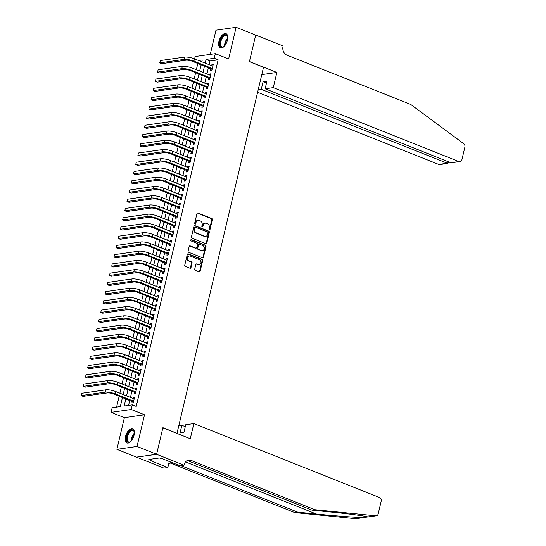 <?xml version="1.0" encoding="UTF-8"?>
<svg xmlns="http://www.w3.org/2000/svg" width="546" height="546" viewBox="0 0 546 546"><rect width="100%" height="100%" fill="white"/><g stroke="black" fill="none" stroke-linecap="round" stroke-linejoin="round"><path stroke-width="0.82" d="M209.364 229.77A0.676 0.553 81.9 0 0 210.053 229.347L212.333 219.71A0.962 0.792 81.9 0 0 211.78 218.496L197.939 212.981A0.962 0.792 81.9 0 0 196.956 213.582L194.683 223.225A0.676 0.553 81.9 0 0 195.755 223.655L196.048 222.406A3.071 2.539 81.9 0 1 198.075 220.345A3.071 2.539 81.9 0 1 199.194 220.482L200.348 220.939A3.071 2.539 81.9 0 1 202.122 224.822L201.829 226.071A0.676 0.553 81.9 0 0 202.907 226.501L203.201 225.252A3.071 2.539 81.9 0 1 205.228 223.191A3.071 2.539 81.9 0 1 206.347 223.328L207.5 223.792A3.071 2.539 81.9 0 1 209.275 227.675L208.981 228.917A0.676 0.553 81.9 0 0 209.364 229.77M209.33 229.75A0.676 0.553 81.9 0 0 209.514 229.429L211.787 219.785A0.962 0.792 81.9 0 0 211.234 218.571L197.399 213.063A0.962 0.792 81.9 0 0 197.324 213.036M195.031 224.058A0.676 0.553 81.9 0 0 195.209 223.73L195.509 222.481L196.048 222.406M202.177 226.904A0.676 0.553 81.9 0 0 202.361 226.576L202.655 225.334L203.201 225.252M134.057 435.264A7.63 3.877 -68.3 0 0 132.63 428.781A7.63 3.877 -68.3 0 0 125.56 436.479A7.63 3.877 -68.3 0 0 126.986 442.963A7.63 3.877 -68.3 0 0 134.057 435.264M227.457 40.151A7.63 3.877 -68.3 0 0 226.037 33.668A7.63 3.877 -68.3 0 0 218.96 41.366A7.63 3.877 -68.3 0 0 220.386 47.85A7.63 3.877 -68.3 0 0 227.457 40.151M194.724 269.123A0.962 0.792 81.9 0 0 195.277 270.338L199.16 271.888A0.962 0.792 81.9 0 0 200.143 271.287L202.675 260.579A0.962 0.792 81.9 0 0 202.116 259.364L188.281 253.856A0.962 0.792 81.9 0 0 187.298 254.456L184.766 265.158A0.962 0.792 81.9 0 0 185.319 266.373L190.008 268.243A0.962 0.792 81.9 0 0 190.991 267.642L192.076 263.056A0.962 0.792 81.9 0 0 191.523 261.848L189.196 260.92A2.566 2.123 81.9 0 1 187.64 258.224A2.566 2.123 81.9 0 1 189.407 255.951A2.566 2.123 81.9 0 1 190.342 256.067L199.454 259.691A2.566 2.123 81.9 0 1 201.01 262.387A2.566 2.123 81.9 0 1 199.242 264.667A2.566 2.123 81.9 0 1 198.307 264.551L196.785 263.943A0.962 0.792 81.9 0 0 195.802 264.544L194.724 269.123M156.62 454.245L136.473 457.125L116.892 449.331L137.039 446.444L156.62 454.245L162.906 427.675L177 433.292L263.52 67.288L249.42 61.671L255.705 35.101L236.125 27.3L228.637 58.954L215.329 53.651L214.23 58.272L218.147 59.835L136.22 406.422L132.303 404.866L131.211 409.486L111.063 412.367L112.155 407.746L120.325 406.579L122.468 397.502M137.039 446.444L144.526 414.789L131.211 409.486M205.828 243.673A0.962 0.792 81.9 0 0 206.811 243.072L209.343 232.364A0.962 0.792 81.9 0 0 208.79 231.149L194.949 225.641A0.962 0.792 81.9 0 0 193.966 226.242L191.434 236.944A0.962 0.792 81.9 0 0 191.987 238.158L205.828 243.673M206.006 246.471L203.474 257.18A0.962 0.792 81.9 0 1 202.491 257.78L188.657 252.266A0.962 0.792 81.9 0 1 188.104 251.051L189.182 246.471A0.962 0.792 81.9 0 1 190.165 245.871L195.782 248.102A0.962 0.792 81.9 0 0 196.765 247.502L197.481 244.465A0.962 0.792 81.9 0 0 196.929 243.25L191.086 240.922A0.676 0.553 81.9 0 1 191.387 239.653L205.453 245.256A0.962 0.792 81.9 0 1 206.006 246.471L205.46 246.553L202.935 257.255L203.474 257.18M236.125 27.3L215.977 30.18L210.258 54.375M210.927 68.68L210.544 70.297L211.909 70.1L213.22 64.558L211.855 64.749L211.636 65.697M208.743 77.921L208.36 79.539L209.725 79.347L211.036 73.799L209.671 73.997L209.452 74.938M206.559 87.162L206.176 88.78L207.535 88.589L208.852 83.04L207.487 83.238L207.262 84.18M204.375 96.41L203.992 98.027L205.351 97.83L206.661 92.281L205.303 92.479L205.078 93.421M202.191 105.651L201.808 107.269L203.167 107.071L204.477 101.529L203.119 101.72L202.894 102.668M200.007 114.892L199.624 116.51L200.983 116.312L202.293 110.77L200.935 110.961L200.71 111.91M197.823 124.133L197.44 125.751L198.799 125.56L200.109 120.011L198.751 120.209L198.526 121.151M195.632 133.374L195.25 134.992L196.615 134.801L197.925 129.252L196.56 129.45L196.342 130.392M193.448 142.622L193.066 144.24L194.431 144.042L195.741 138.5L194.376 138.691L194.158 139.633M191.264 151.863L190.882 153.481L192.247 153.283L193.557 147.741L192.192 147.932L191.974 148.881M189.08 161.104L188.698 162.722L190.063 162.524L191.373 156.982L190.008 157.173L189.783 158.122M186.896 170.345L186.514 171.963L187.872 171.772L189.182 166.223L187.824 166.421L187.599 167.363M184.712 179.586L184.33 181.204L185.688 181.013L186.998 175.464L185.64 175.662L185.415 176.604M182.528 188.834L182.146 190.452L183.504 190.254L184.814 184.712L183.456 184.903L183.231 185.845M180.344 198.075L179.962 199.693L181.32 199.495L182.63 193.953L181.272 194.144L181.047 195.093M178.153 207.316L177.771 208.934L179.136 208.736L180.446 203.194L179.088 203.385L178.863 204.334M175.969 216.557L175.587 218.175L176.952 217.984L178.262 212.435L176.897 212.633L176.679 213.575M173.785 225.798L173.403 227.416L174.768 227.225L176.078 221.676L174.713 221.874L174.495 222.816M171.601 235.046L171.219 236.664L172.584 236.466L173.894 230.924L172.529 231.115L172.304 232.057M169.417 244.287L169.035 245.905L170.393 245.707L171.703 240.165L170.345 240.356L170.12 241.305M167.233 253.528L166.851 255.146L168.209 254.955L169.519 249.406L168.161 249.604L167.936 250.546M165.049 262.769L164.667 264.387L166.025 264.196L167.335 258.647L165.977 258.845L165.752 259.787M162.865 272.01L162.483 273.628L163.841 273.437L165.151 267.888L163.793 268.086L163.568 269.028M160.681 281.258L160.292 282.876L161.657 282.678L162.967 277.136L161.609 277.327L161.384 278.269M158.49 290.499L158.108 292.117L159.473 291.919L160.783 286.377L159.418 286.568L159.2 287.517M156.306 299.74L155.924 301.358L157.289 301.167L158.599 295.618L157.234 295.816L157.016 296.758M154.122 308.981L153.74 310.599L155.105 310.408L156.415 304.859L155.05 305.057L154.832 305.999M151.938 318.229L151.556 319.847L152.914 319.649L154.231 314.1L152.866 314.298L152.641 315.24M149.754 327.47L149.372 329.088L150.73 328.89L152.041 323.348L150.682 323.539L150.457 324.481M147.57 336.711L147.188 338.329L148.546 338.131L149.857 332.589L148.498 332.78L148.273 333.729M145.386 345.952L145.004 347.57L146.362 347.379L147.673 341.83L146.314 342.028L146.089 342.97M143.202 355.193L142.82 356.811L144.178 356.62L145.489 351.071L144.13 351.269L143.905 352.211M141.011 364.441L140.629 366.059L141.994 365.861L143.305 360.312L141.94 360.51L141.721 361.452M138.827 373.682L138.445 375.3L139.81 375.102L141.121 369.56L139.756 369.751L139.537 370.7M136.643 382.923L136.261 384.541L137.626 384.343L138.937 378.801L137.572 378.992L137.353 379.941M134.459 392.165L134.077 393.782L135.435 393.591L136.753 388.042L135.388 388.24L135.162 389.182M218.147 59.835L209.985 61.002L209.111 64.687M208.401 67.677L206.927 73.935M206.217 76.918L204.743 83.176M204.033 86.159L202.552 92.417M201.849 95.4L200.368 101.658M199.665 104.641L198.184 110.899M197.481 113.889L196 120.147M195.297 123.13L193.816 129.388M193.113 132.371L191.632 138.629M190.923 141.612L189.448 147.87M188.739 150.853L187.264 157.111M186.555 160.101L185.074 166.359M184.371 169.342L182.89 175.6M182.187 178.583L180.706 184.841M180.003 187.824L178.522 194.083M177.819 197.072L176.338 203.324M175.635 206.313L174.154 212.571M173.444 215.554L171.97 221.812M171.26 224.795L169.786 231.054M169.076 234.036L167.595 240.295M166.892 243.284L165.411 249.542M164.708 252.525L163.227 258.784M162.524 261.766L161.043 268.025M160.34 271.007L158.859 277.266M158.156 280.248L156.675 286.507M155.972 289.496L154.491 295.755M153.781 298.737L152.307 304.996M151.597 307.978L150.123 314.237M149.413 317.219L147.932 323.478M147.229 326.46L145.748 332.719M145.045 335.708L143.564 341.967M142.861 344.949L141.38 351.208M140.677 354.19L139.196 360.449M138.493 363.431L137.012 369.69M136.302 372.672L134.828 378.931M134.118 381.92L132.644 388.179M131.934 391.161L130.453 397.42M129.75 400.402L128.569 405.398M132.275 401.406L131.893 403.023L133.251 402.832L134.562 397.283L133.204 397.481L132.978 398.423M197.829 63.459L196.348 69.717M195.639 72.7L194.164 78.958M193.455 81.948L191.98 88.206M191.271 91.189L189.79 97.447M189.087 100.43L187.606 106.688M186.903 109.671L185.422 115.929M184.719 118.912L183.238 125.171M182.535 128.16L181.054 134.418M180.351 137.401L178.87 143.659M178.16 146.642L176.686 152.9M175.976 155.883L174.502 162.142M173.792 165.131L172.311 171.383M171.608 174.372L170.127 180.63M169.424 183.613L167.943 189.871M167.24 192.854L165.759 199.113M165.056 202.095L163.575 208.354M162.872 211.343L161.391 217.601M160.681 220.584L159.207 226.843M158.497 229.825L157.023 236.084M156.313 239.066L154.832 245.325M154.129 248.307L152.648 254.566M151.945 257.555L150.464 263.814M149.761 266.796L148.28 273.055M147.577 276.037L146.096 282.296M145.393 285.278L143.912 291.537M143.209 294.519L141.728 300.778M141.018 303.767L139.544 310.026M138.834 313.008L137.36 319.267M136.65 322.249L135.169 328.508M134.466 331.49L132.985 337.749M132.282 340.731L130.801 346.99M130.098 349.979L128.617 356.238M127.914 359.22L126.433 365.479M125.73 368.461L124.249 374.72M123.539 377.702L122.065 383.961M121.355 386.943L119.881 393.202M119.171 396.191L116.591 407.111M144.526 414.789L124.379 417.67L116.892 449.331M124.379 417.67L111.063 412.367M194.615 58.913L195.181 56.531L215.329 53.651M125.833 398.839L124.133 406.033L132.303 404.866M214.23 58.272L206.067 59.439L205.194 63.131M204.491 66.114L203.01 72.372M202.307 75.355L200.826 81.613M200.116 84.596L198.642 90.854M197.932 93.844L196.458 100.102M195.748 103.085L194.267 109.343M193.564 112.326L192.083 118.584M191.38 121.567L189.899 127.825M189.196 130.808L187.715 137.066M187.012 140.056L185.531 146.314M184.828 149.297L183.347 155.555M182.637 158.538L181.163 164.796M180.453 167.779L178.979 174.037M178.269 177.027L176.788 183.279M176.085 186.268L174.604 192.526M173.901 195.509L172.42 201.767M171.717 204.75L170.236 211.009M169.533 213.991L168.052 220.25M167.349 223.239L165.868 229.497M165.158 232.48L163.684 238.739M162.974 241.721L161.5 247.98M160.79 250.962L159.309 257.221M158.606 260.203L157.125 266.462M156.422 269.451L154.941 275.71M154.238 278.692L152.757 284.951M152.054 287.933L150.573 294.192M149.87 297.174L148.389 303.433M147.686 306.415L146.205 312.674M145.495 315.663L144.021 321.922M143.311 324.904L141.837 331.163M141.127 334.145L139.646 340.404M138.943 343.386L137.462 349.645M136.759 352.627L135.278 358.886M134.575 361.875L133.094 368.134M132.391 371.116L130.91 377.375M130.207 380.357L128.726 386.616M128.017 389.598L126.542 395.857M201.829 61.787L202.252 59.985L198.614 60.51M123.178 394.519L124.652 388.261M125.362 385.278L126.836 379.02M127.546 376.03L129.027 369.772M129.73 366.789L131.211 360.531M131.914 357.548L133.395 351.29M134.098 348.307L135.579 342.049M136.282 339.066L137.763 332.807M138.466 329.818L139.947 323.56M140.65 320.577L142.131 314.319M142.84 311.336L144.315 305.077M145.024 302.095L146.499 295.836M147.208 292.854L148.689 286.595M149.392 283.606L150.873 277.348M151.576 274.365L153.057 268.106M153.76 265.124L155.241 258.865M155.944 255.883L157.425 249.624M158.128 246.642L159.609 240.383M160.319 237.394L161.793 231.135M162.503 228.153L163.977 221.894M164.687 218.912L166.168 212.653M166.871 209.671L168.352 203.412M169.055 200.423L170.536 194.171M171.239 191.182L172.72 184.923M173.423 181.941L174.904 175.682M175.607 172.7L177.088 166.441M177.798 163.459L179.272 157.2M179.982 154.211L181.456 147.952M182.166 144.97L183.647 138.711M184.35 135.729L185.831 129.47M186.534 126.488L188.015 120.229M188.718 117.247L190.199 110.988M190.902 107.999L192.383 101.74M193.086 98.758L194.567 92.499M195.277 89.517L196.751 83.258M197.461 80.276L198.935 74.017M199.645 71.035L201.126 64.776M209.985 61.002L206.067 59.439M211.855 64.749L213.056 65.233M209.671 73.997L210.872 74.474M207.487 83.238L208.688 83.715M205.303 92.479L206.504 92.956M203.119 101.72L204.32 102.198M200.935 110.961L202.136 111.445M198.751 120.209L199.952 120.686M196.56 129.45L197.768 129.928M194.376 138.691L195.577 139.169M192.192 147.932L193.393 148.41M190.008 157.173L191.209 157.657M187.824 166.421L189.025 166.899M185.64 175.662L186.841 176.14M183.456 184.903L184.657 185.381M181.272 194.144L182.473 194.622M179.088 203.385L180.289 203.87M176.897 212.633L178.105 213.111M174.713 221.874L175.914 222.352M172.529 231.115L173.73 231.593M170.345 240.356L171.546 240.834M168.161 249.604L169.362 250.082M165.977 258.845L167.178 259.323M163.793 268.086L164.994 268.564M161.609 277.327L162.81 277.805M159.418 286.568L160.626 287.053M157.234 295.816L158.436 296.294M155.05 305.057L156.252 305.535M152.866 314.298L154.068 314.776M150.682 323.539L151.884 324.017M148.498 332.78L149.7 333.265M146.314 342.028L147.516 342.506M144.13 351.269L145.332 351.747M141.94 360.51L143.148 360.988M139.756 369.751L140.957 370.229M137.572 378.992L138.773 379.477M135.388 388.24L136.589 388.718M133.204 397.481L134.405 397.959M205.228 223.191L204.682 223.266A3.071 2.539 81.9 0 0 202.655 225.334M198.075 220.345L197.529 220.42A3.071 2.539 81.9 0 0 195.509 222.481M205.897 243.693A0.962 0.792 81.9 0 0 206.265 243.147L208.797 232.446A0.962 0.792 81.9 0 0 208.244 231.231L194.403 225.716A0.962 0.792 81.9 0 0 194.335 225.696M208.033 232.937A0.676 0.553 81.9 0 0 207.644 232.084L195.495 227.245A0.676 0.553 81.9 0 0 194.806 227.668L194.499 228.986A3.071 2.539 81.9 0 0 196.273 232.862L204.573 236.172A3.071 2.539 81.9 0 0 205.692 236.316A3.071 2.539 81.9 0 0 207.719 234.248L208.033 232.937M194.949 227.327A0.676 0.553 81.9 0 0 194.26 227.743L194.806 227.668M205.692 236.316L205.153 236.391A3.071 2.539 81.9 0 1 204.027 236.247L195.727 232.944A3.071 2.539 81.9 0 1 193.953 229.061L194.26 227.743M202.566 257.801A0.962 0.792 81.9 0 0 202.935 257.255M196.13 248.15L195.584 248.225A0.962 0.792 81.9 0 1 195.236 248.184L189.626 245.946A0.962 0.792 81.9 0 0 189.551 245.925M190.882 239.749L205.453 245.256M201.604 250.423A2.566 2.123 81.9 0 0 202.539 250.539A2.566 2.123 81.9 0 0 204.306 248.266A2.566 2.123 81.9 0 0 202.75 245.57L199.543 244.294A0.962 0.792 81.9 0 0 198.56 244.895L197.836 247.932A0.962 0.792 81.9 0 0 198.396 249.147L201.058 250.505A2.566 2.123 81.9 0 0 202 250.621L202.539 250.539M199.188 244.246L198.648 244.328A0.962 0.792 81.9 0 0 198.014 244.97L198.56 244.895M201.058 250.505L197.85 249.222A0.962 0.792 81.9 0 1 197.297 248.014L198.014 244.97M205.46 246.553A0.962 0.792 81.9 0 0 204.907 245.338M199.242 264.667L198.703 264.742A2.566 2.123 81.9 0 1 197.761 264.626L196.246 264.018A0.962 0.792 81.9 0 0 196.171 263.998M189.407 255.951L188.861 256.026A2.566 2.123 81.9 0 0 187.094 258.306A2.566 2.123 81.9 0 0 188.65 260.995L189.196 260.92M190.083 268.263A0.962 0.792 81.9 0 0 190.452 267.717L191.53 263.138A0.962 0.792 81.9 0 0 190.977 261.923L188.65 260.995M199.229 271.908A0.962 0.792 81.9 0 0 199.597 271.362L202.129 260.654A0.962 0.792 81.9 0 0 201.576 259.446L187.735 253.931A0.962 0.792 81.9 0 0 187.667 253.91M160.306 60.565L159.76 62.879L160.306 60.565L184.514 57.105A7.337 1.768 13.3 0 1 194.472 58.859L212.838 66.175M212.087 69.356L192.561 61.364A4.894 1.181 -166.7 0 0 185.927 60.197L161.718 63.657L159.76 62.879L183.968 59.412A7.337 1.768 13.3 0 1 193.926 61.166L212.292 68.482M211.718 68.994L212.182 68.926M224.461 46.089A6.607 3.351 111.7 0 1 223.696 46.697A6.607 3.351 111.7 0 1 219.915 44.581A6.607 3.351 111.7 0 1 223.014 36.118A6.607 3.351 111.7 0 1 227.648 36.78A6.607 3.351 111.7 0 1 227.757 37.428A6.607 3.351 111.7 0 1 227.784 37.742M227.696 37.026A6.115 3.105 -68.3 0 0 226.494 35.483A6.115 3.105 -68.3 0 0 222.393 37.981A6.115 3.105 -68.3 0 0 220.598 44.472A6.115 3.105 -68.3 0 0 221.963 46.847A6.115 3.105 -68.3 0 0 223.901 46.553M226.46 33.9A7.583 3.849 -68.3 0 0 221.464 37.21A7.583 3.849 -68.3 0 0 219.335 45.113A7.583 3.849 -68.3 0 0 220.85 47.973M131.054 441.202A6.607 3.351 111.7 0 1 130.296 441.81A6.607 3.351 111.7 0 1 126.515 439.694A6.607 3.351 111.7 0 1 129.614 431.231A6.607 3.351 111.7 0 1 134.248 431.893A6.607 3.351 111.7 0 1 134.357 432.548A6.607 3.351 111.7 0 1 134.384 432.855M134.296 432.139A6.115 3.105 -68.3 0 0 133.088 430.596A6.115 3.105 -68.3 0 0 128.993 433.094A6.115 3.105 -68.3 0 0 127.198 439.585A6.115 3.105 -68.3 0 0 128.563 441.96A6.115 3.105 -68.3 0 0 130.501 441.666M133.053 429.013A7.583 3.849 -68.3 0 0 128.064 432.33A7.583 3.849 -68.3 0 0 125.935 440.226A7.583 3.849 -68.3 0 0 127.45 443.086M257.61 92.274L438.759 164.435L446.894 163.268L447.351 161.357M273.287 87.613L458.906 161.548A2.935 2.43 81.9 0 0 459.978 161.684A2.935 2.43 81.9 0 0 461.909 159.712L464.892 147.099A2.935 2.43 81.9 0 0 463.738 143.694L410.708 104.429L286.957 55.132A6.852 5.665 -98.1 0 1 283.005 46.478L283.128 45.973L255.712 35.053L249.454 61.534L276.87 72.454L273.287 87.613L265.144 88.773L266.96 81.101L263.09 81.654L261.275 89.326L447.809 163.425L439.83 164.564A2.935 2.43 -98.1 0 1 438.759 164.435M261.275 89.326L258.203 89.769M276.87 72.454L261.787 74.611M265.144 88.773L450.764 162.715L458.906 161.548M263.09 81.654L266.503 83.019M459.978 161.684L450.764 162.715M448.662 161.875L447.809 163.425M364.475 517.492L356.115 518.693A2.935 2.43 -98.1 0 1 355.63 518.7L294.758 512.592L297.734 512.168L316.4 514.039C334.097 515.847 356.381 517.512 363.595 517.56L367.806 516.96C366.148 516.113 348.573 513.779 330.583 512.012L311.923 510.135L188.172 460.844A6.852 5.665 81.9 0 0 187.203 460.565M193.864 423.573L379.484 497.515A2.935 2.43 81.9 0 1 381.176 501.221L378.201 513.841A2.935 2.43 81.9 0 1 376.262 515.806A2.935 2.43 81.9 0 1 375.771 515.82L314.899 509.711L191.155 460.415A6.852 5.665 81.9 0 0 188.657 460.107A6.852 5.665 81.9 0 0 184.145 464.701L184.022 465.212L156.613 454.292L162.872 427.811L190.281 438.731L193.864 423.573L185.722 424.74L183.913 432.412L180.043 432.964L181.859 425.293L185.271 426.651M184.022 465.212L180.078 465.772L162.531 458.79L159.309 457.978L148.799 459.479L151.153 460.415L150.28 460.537L167.827 467.526L163.875 468.093L136.473 457.125M136.466 457.173L156.613 454.292M311.923 510.135L314.899 509.711M294.758 512.592L171.007 463.301A6.852 5.665 81.9 0 0 170.031 463.015M180.958 465.649L297.734 512.168M178.788 425.73L181.859 425.293M167.827 467.526L169.26 461.466M171.901 462.523A6.852 5.665 81.9 0 0 171.492 462.558A6.852 5.665 81.9 0 0 168.653 464.032M151.153 460.415L151.46 459.097M158.122 69.806L157.576 72.12L158.122 69.806L182.33 66.346A7.337 1.768 13.3 0 1 192.288 68.1L210.654 75.416M209.896 78.597L190.377 70.605A4.894 1.181 -166.7 0 0 183.736 69.438L159.534 72.898L157.576 72.12L181.784 68.653A7.337 1.768 13.3 0 1 191.742 70.414L210.108 77.73M209.534 78.235L209.998 78.167M155.938 79.047L155.392 81.361L155.938 79.047L180.139 75.587A7.337 1.768 13.3 0 1 190.104 77.341L208.47 84.657M207.712 87.838L188.193 79.846A4.894 1.181 -166.7 0 0 181.552 78.679L157.35 82.139L155.392 81.361L179.593 77.901A7.337 1.768 13.3 0 1 189.551 79.655L207.917 86.971M207.35 87.476L207.814 87.415M153.754 88.295L153.208 90.602L153.754 88.295L177.955 84.828A7.337 1.768 13.3 0 1 187.913 86.589L206.279 93.898M205.528 97.086L186.009 89.094A4.894 1.181 -166.7 0 0 179.368 87.92L155.166 91.38L153.208 90.602L177.409 87.142A7.337 1.768 13.3 0 1 187.367 88.896L205.733 96.212M205.16 96.724L205.63 96.656M151.57 97.536L151.024 99.843L151.57 97.536L175.771 94.076A7.337 1.768 13.3 0 1 185.729 95.83L204.095 103.146M203.344 106.327L183.825 98.335A4.894 1.181 -166.7 0 0 177.184 97.161L152.982 100.628L151.024 99.843L175.225 96.383A7.337 1.768 13.3 0 1 185.183 98.137L203.549 105.453M202.975 105.965L203.446 105.897M149.386 106.777L148.84 109.091L149.386 106.777L173.587 103.317A7.337 1.768 13.3 0 1 183.545 105.071L201.911 112.387M201.16 115.568L181.641 107.576A4.894 1.181 -166.7 0 0 175 106.409L150.798 109.869L148.84 109.091L173.041 105.624A7.337 1.768 13.3 0 1 182.999 107.378L201.365 114.694M200.791 115.206L201.262 115.138M147.202 116.018L146.656 118.332L147.202 116.018L171.403 112.558A7.337 1.768 13.3 0 1 181.361 114.312L199.727 121.628M198.976 124.809L179.457 116.817A4.894 1.181 -166.7 0 0 172.816 115.65L148.614 119.11L146.656 118.332L170.857 114.865A7.337 1.768 13.3 0 1 180.815 116.626L199.181 123.942M198.607 124.447L199.078 124.379M145.018 125.259L144.472 127.573L145.018 125.259L169.219 121.799A7.337 1.768 13.3 0 1 179.177 123.553L197.543 130.869M196.792 134.05L177.266 126.058A4.894 1.181 -166.7 0 0 170.632 124.891L146.424 128.351L144.472 127.573L168.673 124.113A7.337 1.768 13.3 0 1 178.631 125.867L196.997 133.183M196.424 133.688L196.894 133.627M142.834 134.507L142.281 136.814L142.834 134.507L167.035 131.04A7.337 1.768 13.3 0 1 176.993 132.801L195.359 140.117M194.608 143.298L175.082 135.306A4.894 1.181 -166.7 0 0 168.448 134.132L144.24 137.592L142.281 136.814L166.489 133.354A7.337 1.768 13.3 0 1 176.447 135.108L194.813 142.424M194.24 142.936L194.704 142.868M140.643 143.748L140.097 146.055L140.643 143.748L164.851 140.288A7.337 1.768 13.3 0 1 174.809 142.042L193.175 149.358M192.417 152.539L172.898 144.547A4.894 1.181 -166.7 0 0 166.264 143.373L142.056 146.84L140.097 146.055L164.305 142.595A7.337 1.768 13.3 0 1 174.263 144.349L192.629 151.665M192.055 152.177L192.52 152.109M138.459 152.989L137.913 155.303L138.459 152.989L162.667 149.529A7.337 1.768 13.3 0 1 172.625 151.283L190.991 158.599M190.233 161.78L170.714 153.788A4.894 1.181 -166.7 0 0 164.073 152.621L139.872 156.081L137.913 155.303L162.114 151.836A7.337 1.768 13.3 0 1 172.079 153.597L190.445 160.906M189.871 161.418L190.336 161.35M136.275 162.23L135.729 164.544L136.275 162.23L160.476 158.77A7.337 1.768 13.3 0 1 170.434 160.524L188.8 167.84M188.049 171.021L168.53 163.029A4.894 1.181 -166.7 0 0 161.889 161.862L137.688 165.322L135.729 164.544L159.93 161.084A7.337 1.768 13.3 0 1 169.888 162.838L188.254 170.154M187.681 170.659L188.152 170.591M134.091 171.471L133.545 173.785L134.091 171.471L158.292 168.011A7.337 1.768 13.3 0 1 168.25 169.765L186.616 177.081M185.865 180.262L166.346 172.27A4.894 1.181 -166.7 0 0 159.705 171.103L135.504 174.563L133.545 173.785L157.746 170.325A7.337 1.768 13.3 0 1 167.704 172.079L186.07 179.395M185.497 179.9L185.968 179.839M131.907 180.719L131.361 183.026L131.907 180.719L156.108 177.252A7.337 1.768 13.3 0 1 166.066 179.013L184.432 186.329M183.681 189.51L164.162 181.518A4.894 1.181 -166.7 0 0 157.521 180.344L133.32 183.811L131.361 183.026L155.562 179.566A7.337 1.768 13.3 0 1 165.52 181.32L183.886 188.636M183.313 189.148L183.784 189.08M129.723 189.96L129.177 192.267L129.723 189.96L153.924 186.5A7.337 1.768 13.3 0 1 163.882 188.254L182.248 195.57M181.497 198.751L161.978 190.759A4.894 1.181 -166.7 0 0 155.337 189.585L131.136 193.052L129.177 192.267L153.378 188.807A7.337 1.768 13.3 0 1 163.336 190.561L181.702 197.877M181.129 198.389L181.6 198.321M127.539 199.201L126.993 201.515L127.539 199.201L151.74 195.741A7.337 1.768 13.3 0 1 161.698 197.495L180.064 204.811M179.313 207.992L159.787 200A4.894 1.181 -166.7 0 0 153.153 198.833L128.952 202.293L126.993 201.515L151.194 198.048A7.337 1.768 13.3 0 1 161.152 199.809L179.518 207.125M178.945 207.63L179.416 207.562M125.355 208.442L124.809 210.756L125.355 208.442L149.556 204.982A7.337 1.768 13.3 0 1 159.514 206.736L177.88 214.052M177.129 217.233L157.603 209.241A4.894 1.181 -166.7 0 0 150.969 208.074L126.761 211.534L124.809 210.756L149.01 207.296A7.337 1.768 13.3 0 1 158.968 209.05L177.334 216.366M176.761 216.871L177.232 216.803M123.164 217.69L122.618 219.997L123.164 217.69L147.372 214.223A7.337 1.768 13.3 0 1 157.33 215.977L175.696 223.294M174.945 226.481L155.419 218.489A4.894 1.181 -166.7 0 0 148.785 217.315L124.577 220.775L122.618 219.997L146.826 216.537A7.337 1.768 13.3 0 1 156.784 218.291L175.15 225.607M174.577 226.112L175.041 226.051M120.98 226.931L120.434 229.238L120.98 226.931L145.188 223.464A7.337 1.768 13.3 0 1 155.146 225.225L173.512 232.541M172.754 235.722L153.235 227.73A4.894 1.181 -166.7 0 0 146.594 226.556L122.393 230.023L120.434 229.238L144.642 225.778A7.337 1.768 13.3 0 1 154.6 227.532L172.966 234.848M172.393 235.36L172.857 235.292M118.796 236.172L118.25 238.479L118.796 236.172L142.997 232.712A7.337 1.768 13.3 0 1 152.955 234.466L171.321 241.782M170.57 244.963L151.051 236.971A4.894 1.181 -166.7 0 0 144.41 235.797L120.209 239.264L118.25 238.479L142.451 235.019A7.337 1.768 13.3 0 1 152.409 236.773L170.775 244.089M170.202 244.601L170.673 244.533M116.612 245.413L116.066 247.727L116.612 245.413L140.813 241.953A7.337 1.768 13.3 0 1 150.771 243.707L169.137 251.024M168.386 254.204L148.867 246.212A4.894 1.181 -166.7 0 0 142.226 245.045L118.025 248.505L116.066 247.727L140.267 244.26A7.337 1.768 13.3 0 1 150.225 246.021L168.591 253.337M168.018 253.842L168.489 253.774M114.428 254.654L113.882 256.968L114.428 254.654L138.629 251.194A7.337 1.768 13.3 0 1 148.587 252.948L166.953 260.265M166.202 263.445L146.683 255.453A4.894 1.181 -166.7 0 0 140.042 254.286L115.841 257.746L113.882 256.968L138.083 253.508A7.337 1.768 13.3 0 1 148.041 255.262L166.407 262.578M165.834 263.083L166.305 263.015M112.244 263.902L111.698 266.209L112.244 263.902L136.445 260.435A7.337 1.768 13.3 0 1 146.403 262.189L164.769 269.506M164.018 272.693L144.499 264.701A4.894 1.181 -166.7 0 0 137.858 263.527L113.657 266.987L111.698 266.209L135.899 262.749A7.337 1.768 13.3 0 1 145.857 264.503L164.223 271.819M163.65 272.324L164.121 272.263M110.06 273.143L109.514 275.45L110.06 273.143L134.261 269.676A7.337 1.768 13.3 0 1 144.219 271.437L162.585 278.753M161.834 281.934L142.308 273.942A4.894 1.181 -166.7 0 0 135.674 272.768L111.473 276.235L109.514 275.45L133.715 271.99A7.337 1.768 13.3 0 1 143.673 273.744L162.039 281.06M161.466 281.572L161.937 281.504M107.876 282.384L107.33 284.698L107.876 282.384L132.077 278.924A7.337 1.768 13.3 0 1 142.035 280.678L160.401 287.995M159.65 291.175L140.124 283.183A4.894 1.181 -166.7 0 0 133.49 282.009L109.282 285.476L107.33 284.698L131.531 281.231A7.337 1.768 13.3 0 1 141.489 282.985L159.855 290.301M159.282 290.813L159.753 290.745M105.685 291.625L105.139 293.939L105.685 291.625L129.893 288.165A7.337 1.768 13.3 0 1 139.851 289.919L158.217 297.236M157.466 300.416L137.94 292.424A4.894 1.181 -166.7 0 0 131.306 291.257L107.098 294.717L105.139 293.939L129.347 290.472A7.337 1.768 13.3 0 1 139.305 292.233L157.671 299.549M157.098 300.054L157.562 299.986M103.501 300.866L102.955 303.18L103.501 300.866L127.709 297.406A7.337 1.768 13.3 0 1 137.667 299.16L156.033 306.477M155.276 309.657L135.756 301.665A4.894 1.181 -166.7 0 0 129.115 300.498L104.914 303.958L102.955 303.18L127.163 299.72A7.337 1.768 13.3 0 1 137.121 301.474L155.487 308.79M154.914 309.295L155.378 309.227M101.317 310.114L100.771 312.421L101.317 310.114L125.519 306.647A7.337 1.768 13.3 0 1 135.476 308.401L153.849 315.718M153.092 318.905L133.572 310.913A4.894 1.181 -166.7 0 0 126.931 309.739L102.73 313.199L100.771 312.421L124.973 308.961A7.337 1.768 13.3 0 1 134.93 310.715L153.296 318.031M152.723 318.543L153.194 318.475M99.133 319.355L98.587 321.662L99.133 319.355L123.335 315.888A7.337 1.768 13.3 0 1 133.292 317.649L151.658 324.966M150.908 328.146L131.388 320.154A4.894 1.181 -166.7 0 0 124.747 318.98L100.546 322.447L98.587 321.662L122.789 318.202A7.337 1.768 13.3 0 1 132.746 319.956L151.112 327.272M150.539 327.784L151.01 327.716M96.949 328.596L96.403 330.91L96.949 328.596L121.151 325.136A7.337 1.768 13.3 0 1 131.108 326.89L149.474 334.207M148.724 337.387L129.204 329.395A4.894 1.181 -166.7 0 0 122.563 328.228L98.362 331.688L96.403 330.91L120.605 327.443A7.337 1.768 13.3 0 1 130.562 329.197L148.928 336.513M148.355 337.025L148.826 336.957M94.765 337.837L94.219 340.151L94.765 337.837L118.967 334.377A7.337 1.768 13.3 0 1 128.924 336.131L147.29 343.448M146.54 346.628L127.02 338.636A4.894 1.181 -166.7 0 0 120.379 337.469L96.178 340.929L94.219 340.151L118.421 336.684A7.337 1.768 13.3 0 1 128.378 338.445L146.744 345.761M146.171 346.266L146.642 346.198M92.581 347.079L92.035 349.392L92.581 347.079L116.783 343.618A7.337 1.768 13.3 0 1 126.74 345.372L145.106 352.689M144.356 355.869L124.836 347.877A4.894 1.181 -166.7 0 0 118.195 346.71L93.994 350.17L92.035 349.392L116.237 345.932A7.337 1.768 13.3 0 1 126.194 347.686L144.56 355.002M143.987 355.507L144.458 355.446M90.397 356.326L89.851 358.633L90.397 356.326L114.599 352.859A7.337 1.768 13.3 0 1 124.556 354.62L142.922 361.93M142.172 365.117L122.645 357.125A4.894 1.181 -166.7 0 0 116.011 355.951L91.803 359.411L89.851 358.633L114.053 355.173A7.337 1.768 13.3 0 1 124.01 356.927L142.376 364.243M141.803 364.755L142.274 364.687M88.206 365.567L87.66 367.874L88.206 365.567L112.415 362.107A7.337 1.768 13.3 0 1 122.372 363.861L140.738 371.178M139.988 374.358L120.461 366.366A4.894 1.181 -166.7 0 0 113.827 365.192L89.619 368.659L87.66 367.874L111.869 364.414A7.337 1.768 13.3 0 1 121.826 366.168L140.192 373.484M139.619 373.996L140.083 373.928M86.022 374.809L85.476 377.122L86.022 374.809L110.231 371.348A7.337 1.768 13.3 0 1 120.188 373.102L138.554 380.419M137.797 383.599L118.277 375.607A4.894 1.181 -166.7 0 0 111.637 374.44L87.435 377.9L85.476 377.122L109.685 373.655A7.337 1.768 13.3 0 1 119.642 375.409L138.008 382.726M137.435 383.237L137.899 383.169M83.838 384.05L83.292 386.363L83.838 384.05L108.047 380.589A7.337 1.768 13.3 0 1 118.004 382.343L136.37 389.66M135.613 392.84L116.093 384.848A4.894 1.181 -166.7 0 0 109.453 383.681L85.251 387.141L83.292 386.363L107.494 382.896A7.337 1.768 13.3 0 1 117.451 384.657L135.824 391.973M135.251 392.478L135.715 392.41M81.654 393.291L81.108 395.604L81.654 393.291L105.856 389.83A7.337 1.768 13.3 0 1 115.813 391.584L134.179 398.901M133.429 402.081L113.909 394.089A4.894 1.181 -166.7 0 0 107.269 392.922L83.067 396.382L81.108 395.604L105.31 392.144A7.337 1.768 13.3 0 1 115.267 393.898L133.633 401.214M133.06 401.72L133.531 401.658M209.514 229.429L210.053 229.347M195.209 223.73L195.755 223.655M202.361 226.576L202.907 226.501M197.399 213.063L197.939 212.981M211.234 218.571L211.78 218.496M211.787 219.785L212.333 219.71M194.403 225.716L194.949 225.641M208.244 231.231L208.79 231.149M208.797 232.446L209.343 232.364M206.265 243.147L206.811 243.072M193.953 229.061L194.499 228.986M195.727 232.944L196.273 232.862M204.027 236.247L204.573 236.172M189.626 245.946L190.165 245.871M195.236 248.184L195.782 248.102M190.916 239.721L191.387 239.653M197.297 248.014L197.836 247.932M197.85 249.222L198.396 249.147M196.246 264.018L196.785 263.943M197.761 264.626L198.307 264.551M190.977 261.923L191.523 261.848M191.53 263.138L192.076 263.056M190.452 267.717L190.991 267.642M187.735 253.931L188.281 253.856M201.576 259.446L202.116 259.364M202.129 260.654L202.675 260.579M199.597 271.362L200.143 271.287M194.472 58.859L193.926 61.166M184.514 57.105L183.968 59.412M224.659 45.864A6.115 3.105 111.7 0 1 227.771 38.043M227.696 38.848A5.917 3.003 -68.3 0 0 225.15 45.229M131.258 440.977A6.115 3.105 111.7 0 1 134.371 433.162M134.296 433.961A5.917 3.003 -68.3 0 0 131.75 440.342M316.4 514.039L185.517 461.902M188.172 460.844L191.155 460.415M173.102 463.001L171.007 463.301M355.63 518.7L363.595 517.56M367.806 516.96L375.771 515.82M192.288 68.1L191.742 70.414M182.33 66.346L181.784 68.653M190.104 77.341L189.551 79.655M180.139 75.587L179.593 77.901M187.913 86.589L187.367 88.896M177.955 84.828L177.409 87.142M185.729 95.83L185.183 98.137M175.771 94.076L175.225 96.383M183.545 105.071L182.999 107.378M173.587 103.317L173.041 105.624M181.361 114.312L180.815 116.626M171.403 112.558L170.857 114.865M179.177 123.553L178.631 125.867M169.219 121.799L168.673 124.113M176.993 132.801L176.447 135.108M167.035 131.04L166.489 133.354M174.809 142.042L174.263 144.349M164.851 140.288L164.305 142.595M172.625 151.283L172.079 153.597M162.667 149.529L162.114 151.836M170.434 160.524L169.888 162.838M160.476 158.77L159.93 161.084M168.25 169.765L167.704 172.079M158.292 168.011L157.746 170.325M166.066 179.013L165.52 181.32M156.108 177.252L155.562 179.566M163.882 188.254L163.336 190.561M153.924 186.5L153.378 188.807M161.698 197.495L161.152 199.809M151.74 195.741L151.194 198.048M159.514 206.736L158.968 209.05M149.556 204.982L149.01 207.296M157.33 215.977L156.784 218.291M147.372 214.223L146.826 216.537M155.146 225.225L154.6 227.532M145.188 223.464L144.642 225.778M152.955 234.466L152.409 236.773M142.997 232.712L142.451 235.019M150.771 243.707L150.225 246.021M140.813 241.953L140.267 244.26M148.587 252.948L148.041 255.262M138.629 251.194L138.083 253.508M146.403 262.189L145.857 264.503M136.445 260.435L135.899 262.749M144.219 271.437L143.673 273.744M134.261 269.676L133.715 271.99M142.035 280.678L141.489 282.985M132.077 278.924L131.531 281.231M139.851 289.919L139.305 292.233M129.893 288.165L129.347 290.472M137.667 299.16L137.121 301.474M127.709 297.406L127.163 299.72M135.476 308.401L134.93 310.715M125.519 306.647L124.973 308.961M133.292 317.649L132.746 319.956M123.335 315.888L122.789 318.202M131.108 326.89L130.562 329.197M121.151 325.136L120.605 327.443M128.924 336.131L128.378 338.445M118.967 334.377L118.421 336.684M126.74 345.372L126.194 347.686M116.783 343.618L116.237 345.932M124.556 354.62L124.01 356.927M114.599 352.859L114.053 355.173M122.372 363.861L121.826 366.168M112.415 362.107L111.869 364.414M120.188 373.102L119.642 375.409M110.231 371.348L109.685 373.655M118.004 382.343L117.451 384.657M108.047 380.589L107.494 382.896M115.813 391.584L115.267 393.898M105.856 389.83L105.31 392.144M194.704 227.293L195.25 227.218M367.902 517.007L376.262 515.806"/></g></svg>
